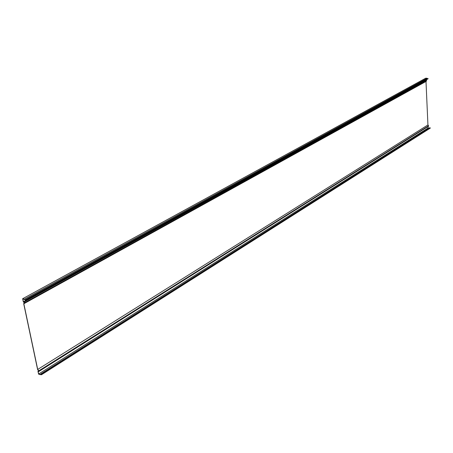 <?xml version="1.0" encoding="UTF-8"?>
<svg xmlns="http://www.w3.org/2000/svg" width="453" height="453" viewBox="0 0 453 453"><rect width="100%" height="100%" fill="white"/><g stroke="black" fill="none" stroke-linecap="round" stroke-linejoin="round"><path stroke-width="0.68" d="M38.952 371.341L428.64 126.177L427.938 124.949L425.996 81.461L23.839 303.753L37.707 369.438L38.794 370.837L38.879 371.46L38.103 371.324L38.669 373.985L40.181 374.518L40.594 374.065L41.433 374.733L40.696 374.229L40.221 374.688L38.573 374.11L37.939 371.12L38.567 370.724M427.938 124.949L37.707 369.438M425.996 81.461L426.664 80.747L425.939 80.158L23.42 301.766L24.1 302.038L24.462 302.842L23.839 303.753M427.83 78.947L25.617 299.869L25.476 300.379L24.366 299.382L22.826 298.935L23.42 301.766M25.617 299.869L25.379 300.197L24.326 299.201L22.65 298.714L23.318 301.891L24.337 302.689L23.692 303.64L37.588 369.467L38.726 370.928L38.777 371.29L37.939 371.12M429.144 128.103L428.074 127.995L38.669 373.985M428.074 127.995L428.006 126.58M22.65 298.714L425.741 78.182L427.1 78.278L427.655 78.799M41.359 374.818L430.276 128.137L430.124 127.814L429.727 127.729L40.594 374.065M428.187 78.641L25.742 300.028M430.35 128.063L41.433 374.733M426.664 80.747L24.462 302.842M426.477 80.249L24.1 302.038M428.663 125.753L38.794 370.837M427.1 78.278L24.326 299.201M430.124 127.814L41.087 374.291M40.498 374.32L40.181 374.518M427.977 78.867L25.544 300.316M427.547 78.658L24.972 299.892M428.64 126.177L38.879 371.46M427.909 78.918L25.476 300.379M41.002 374.359L40.498 374.676"/></g></svg>
